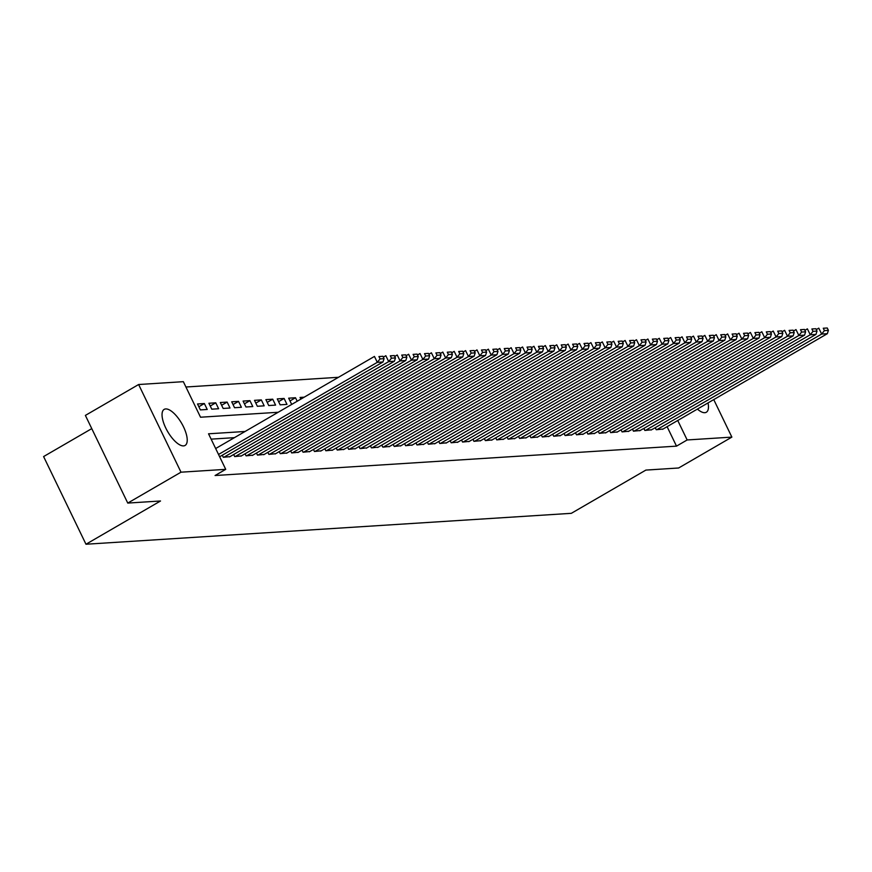 <?xml version="1.0" encoding="UTF-8"?>
<svg xmlns="http://www.w3.org/2000/svg" width="872" height="872" viewBox="0 0 872 872"><rect width="100%" height="100%" fill="white"/><g stroke="black" fill="none" stroke-linecap="round" stroke-linejoin="round"><path stroke-width="1.31" d="M708.02 402.908A20.852 8.121 -120.1 0 1 706.331 412.249A20.852 8.121 -120.1 0 1 704.805 412.696A20.852 8.121 -120.1 0 1 697.393 409.077M183.556 445.897A20.852 8.121 -120.1 0 1 166.639 429.743A20.852 8.121 -120.1 0 1 164.165 409.382A20.852 8.121 -120.1 0 1 165.691 408.935A20.852 8.121 -120.1 0 1 182.619 425.078A20.852 8.121 -120.1 0 1 185.093 445.45A20.852 8.121 -120.1 0 1 183.556 445.897M91.767 428.621L43.6 456.568L85.979 544.237L571.334 513.325L645.88 470.084L678.634 467.992L731.87 437.112L687.158 439.957L677.74 420.478M85.979 544.237L160.524 500.986L127.759 503.079L85.38 415.41L138.626 384.519L183.349 381.674L200.527 417.219L278.19 412.271M338.478 377.293L185.921 387.005M655.243 427.651L656.245 429.722L662.96 429.057M643.852 428.37L644.844 430.441L651.569 429.776M632.451 429.1L633.454 431.171L640.179 430.506M621.06 429.831L622.063 431.891L628.788 431.226M609.67 430.55L610.662 432.621L617.387 431.956M598.268 431.28L599.271 433.34L605.996 432.675M586.878 432L587.881 434.071L594.606 433.406M575.487 432.73L576.49 434.801L583.215 434.125M564.097 433.449L565.089 435.52L571.814 434.856M552.695 434.18L553.698 436.251L560.423 435.586M541.305 434.899L542.308 436.97L549.033 436.305M529.914 435.629L530.917 437.7L537.643 437.036M518.524 436.36L519.516 438.42L526.241 437.755M507.123 437.079L508.125 439.15L514.851 438.485M495.732 437.809L496.735 439.87L503.46 439.205M484.342 438.529L485.344 440.6L492.07 439.935M472.951 439.259L473.943 441.33L480.668 440.665M461.55 439.978L462.552 442.05L469.278 441.385M450.159 440.709L451.162 442.78L457.887 442.115M438.769 441.439L439.771 443.499L446.486 442.834M427.378 442.159L428.37 444.23L435.095 443.565M415.977 442.889L416.98 444.949L423.705 444.284M404.586 443.608L405.589 445.679L412.314 445.014M393.196 444.339L394.188 446.41L400.913 445.745M381.805 445.058L382.797 447.129L389.522 446.464M370.404 445.788L371.407 447.859L378.132 447.194M359.013 446.519L360.016 448.579L366.741 447.914M347.623 447.238L348.615 449.309L355.34 448.644M336.221 447.968L337.224 450.028L343.95 449.363M324.831 448.688L325.834 450.759L332.559 450.094M313.44 449.418L314.443 451.489L321.168 450.824M302.05 450.137L303.042 452.208L309.767 451.543M290.649 450.868L291.651 452.939L298.377 452.274M279.258 451.598L280.261 453.658L286.986 452.993M267.868 452.317L268.87 454.388L275.596 453.723M256.477 453.048L257.469 455.108L264.194 454.443M245.076 453.767L246.078 455.838L252.804 455.173M233.685 454.497L234.688 456.568L241.413 455.903M222.295 455.217L223.297 457.288L230.023 456.623M198.849 406.733L204.353 403.54L197.519 403.976L200.386 409.905L207.22 409.469L204.353 403.54M210.25 406.014L215.755 402.82L208.909 403.256L211.776 409.175L218.61 408.739L215.755 402.82M221.641 405.284L227.145 402.09L220.311 402.526L223.167 408.456L230.012 408.02L227.145 402.09M233.031 404.553L238.536 401.371L231.701 401.807L234.568 407.725L241.402 407.289L238.536 401.371M244.433 403.834L249.926 400.64L243.092 401.076L245.959 406.995L252.793 406.559L249.926 400.64M255.823 403.104L261.328 399.91L254.482 400.346L257.349 406.276L264.183 405.84L261.328 399.91M267.214 402.384L272.718 399.191L265.884 399.627L268.74 405.545L275.585 405.109L272.718 399.191M278.604 401.654L284.108 398.46L277.274 398.896L280.141 404.826L286.975 404.39L284.108 398.46M290.005 400.935L295.499 397.741L288.665 398.177L291.531 404.096L292.371 404.041M304.186 397.185L300.066 397.447L300.862 399.114M297.199 401.24L295.499 397.741M245.087 431.477L208.539 433.798L225.728 469.343L215.079 475.523L676.509 446.137L667.091 426.659M234.437 437.657L211.122 439.139M127.759 503.079L181.005 472.188L138.626 384.519M713.743 399.594L731.87 437.112M676.509 446.137L687.158 439.957M225.728 469.343L181.005 472.188M218.534 454.465L377.303 362.349L374.448 356.43L215.667 448.535M219.646 456.754L383.004 361.989L377.303 362.349L380.072 358.915L384.062 358.665L382.917 356.288L378.928 356.55L380.072 358.915M378.928 356.55L382.917 356.288M384.062 358.665L383.004 361.989M223.864 457.255L388.705 361.629L385.838 355.7L383.331 357.16M229.554 456.895L394.395 361.259L388.705 361.629L391.463 358.185L395.452 357.934L394.308 355.569L390.318 355.82L391.463 358.185M390.318 355.82L394.308 355.569M395.452 357.934L394.395 361.259M235.255 456.525L400.095 360.899L397.229 354.98L394.722 356.43M240.955 456.165L405.785 360.539L400.095 360.899L402.853 357.466L406.843 357.204L405.698 354.839L401.709 355.089L402.853 357.466M401.709 355.089L405.698 354.839M406.843 357.204L405.785 360.539M246.645 455.805L411.486 360.18L408.619 354.25L406.123 355.7M252.346 455.435L417.187 359.809L411.486 360.18L414.255 356.735L418.244 356.485L417.089 354.119L413.11 354.37L414.255 356.735M413.11 354.37L417.089 354.119M418.244 356.485L417.187 359.809M258.047 455.075L422.876 359.449L420.021 353.531L417.514 354.98M263.736 454.715L428.577 359.09L422.876 359.449L425.645 356.016L429.634 355.754L428.49 353.389L424.501 353.64L425.645 356.016M424.501 353.64L428.49 353.389M429.634 355.754L428.577 359.09M269.437 454.356L434.278 358.719L431.411 352.8L428.904 354.25M275.127 453.985L439.968 358.359L434.278 358.719L437.036 355.286L441.025 355.035L439.88 352.659L435.891 352.92L437.036 355.286M435.891 352.92L439.88 352.659M441.025 355.035L439.968 358.359M280.828 453.625L445.668 358L442.802 352.07L440.295 353.531M286.528 453.266L451.369 357.64L445.668 358L448.437 354.555L452.415 354.305L451.271 351.939L447.282 352.19L448.437 354.555M447.282 352.19L451.271 351.939M452.415 354.305L451.369 357.64M292.218 452.895L457.059 357.269L454.192 351.351L451.696 352.8M297.919 452.535L462.76 356.91L457.059 357.269L459.827 353.836L463.817 353.585L462.672 351.209L458.683 351.471L459.827 353.836M458.683 351.471L462.672 351.209M463.817 353.585L462.76 356.91M303.62 452.176L468.449 356.55L465.594 350.62L463.087 352.081M309.309 451.816L474.15 356.179L468.449 356.55L471.218 353.106L475.207 352.855L474.063 350.49L470.073 350.74L471.218 353.106M470.073 350.74L474.063 350.49M475.207 352.855L474.15 356.179M315.01 451.445L479.851 355.82L476.984 349.901L474.477 351.351M320.711 451.086L485.541 355.46L479.851 355.82L482.608 352.386L486.598 352.125L485.453 349.759L481.464 350.01L482.608 352.386M481.464 350.01L485.453 349.759M486.598 352.125L485.541 355.46M326.401 450.726L491.241 355.1L488.375 349.171L485.868 350.62M332.101 450.355L496.942 354.73L491.241 355.1L494.01 351.656L497.988 351.405L496.844 349.04L492.854 349.291L494.01 351.656M492.854 349.291L496.844 349.04M497.988 351.405L496.942 354.73M337.791 449.996L502.632 354.37L499.776 348.451L497.269 349.901M343.492 449.636L508.332 354.01L502.632 354.37L505.4 350.936L509.39 350.675L508.245 348.31L504.256 348.56L505.4 350.936M504.256 348.56L508.245 348.31M509.39 350.675L508.332 354.01M349.192 449.276L514.022 353.64L511.166 347.721L508.659 349.171M354.882 448.906L519.723 353.28L514.022 353.64L516.791 350.206L520.78 349.955L519.636 347.579L515.646 347.841L516.791 350.206M515.646 347.841L519.636 347.579M520.78 349.955L519.723 353.28M360.583 448.546L525.424 352.92L522.557 346.991L520.05 348.451M366.284 448.186L531.113 352.56L525.424 352.92L528.181 349.476L532.171 349.225L531.026 346.86L527.037 347.111L528.181 349.476M527.037 347.111L531.026 346.86M532.171 349.225L531.113 352.56M371.973 447.816L536.814 352.19L533.947 346.271L531.44 347.721M377.674 447.456L542.515 351.83L536.814 352.19L539.583 348.756L543.561 348.506L542.417 346.13L538.438 346.391L539.583 348.756M538.438 346.391L542.417 346.13M543.561 348.506L542.515 351.83M383.364 447.096L548.205 351.471L545.349 345.541L542.842 347.002M389.065 446.737L553.905 351.1L548.205 351.471L550.973 348.026L554.963 347.775L553.818 345.41L549.829 345.661L550.973 348.026M549.829 345.661L553.818 345.41M554.963 347.775L553.905 351.1M394.765 446.366L559.606 350.74L556.739 344.822L554.232 346.271M400.455 446.006L565.296 350.381L559.606 350.74L562.364 347.307L566.353 347.045L565.209 344.68L561.219 344.93L562.364 347.307M561.219 344.93L565.209 344.68M566.353 347.045L565.296 350.381M406.156 445.647L570.997 350.021L568.13 344.091L565.623 345.552M411.857 445.276L576.686 349.65L570.997 350.021L573.754 346.576L577.744 346.326L576.599 343.96L572.61 344.211L573.754 346.576M572.61 344.211L576.599 343.96M577.744 346.326L576.686 349.65M417.546 444.916L582.387 349.291L579.52 343.372L577.024 344.822M423.247 444.557L588.088 348.931L582.387 349.291L585.156 345.857L589.134 345.595L587.99 343.23L584.011 343.481L585.156 345.857M584.011 343.481L587.99 343.23M589.134 345.595L588.088 348.931M428.948 444.197L593.778 348.56L590.922 342.642L588.415 344.091M434.638 443.826L599.478 348.201L593.778 348.56L596.546 345.127L600.536 344.876L599.391 342.5L595.402 342.761L596.546 345.127M595.402 342.761L599.391 342.5M600.536 344.876L599.478 348.201M440.338 443.467L605.179 347.841L602.312 341.911L599.805 343.372M446.028 443.107L610.869 347.481L605.179 347.841L607.937 344.407L611.926 344.146L610.782 341.78L606.792 342.031L607.937 344.407M606.792 342.031L610.782 341.78M611.926 344.146L610.869 347.481M451.729 442.736L616.569 347.111L613.703 341.192L611.196 342.642M457.429 442.377L622.259 346.751L616.569 347.111L619.327 343.677L623.317 343.426L622.172 341.05L618.183 341.312L619.327 343.677M618.183 341.312L622.172 341.05M623.317 343.426L622.259 346.751M463.119 442.017L627.96 346.391L625.093 340.462L622.597 341.922M468.82 441.657L633.661 346.021L627.96 346.391L630.729 342.947L634.718 342.696L633.562 340.331L629.584 340.581L630.729 342.947M629.584 340.581L633.562 340.331M634.718 342.696L633.661 346.021M474.521 441.287L639.35 345.661L636.495 339.742L633.988 341.192M480.21 440.927L645.051 345.301L639.35 345.661L642.119 342.227L646.108 341.977L644.964 339.6L640.975 339.851L642.119 342.227M640.975 339.851L644.964 339.6M646.108 341.977L645.051 345.301M485.911 440.567L650.752 344.941L647.885 339.012L645.378 340.472M491.601 440.197L656.442 344.571L650.752 344.941L653.51 341.497L657.499 341.246L656.354 338.881L652.365 339.132L653.51 341.497M652.365 339.132L656.354 338.881M657.499 341.246L656.442 344.571M497.302 439.837L662.142 344.211L659.276 338.292L656.769 339.742M503.002 439.477L667.843 343.851L662.142 344.211L664.9 340.778L668.889 340.516L667.745 338.151L663.756 338.401L664.9 340.778M663.756 338.401L667.745 338.151M668.889 340.516L667.843 343.851M508.692 439.117L673.533 343.481L670.666 337.562L668.17 339.012M514.393 438.747L679.234 343.121L673.533 343.481L676.301 340.047L680.291 339.797L679.146 337.42L675.157 337.682L676.301 340.047M675.157 337.682L679.146 337.42M680.291 339.797L679.234 343.121M520.094 438.387L684.923 342.761L682.067 336.832L679.561 338.292M525.783 438.027L690.624 342.402L684.923 342.761L687.692 339.328L691.681 339.066L690.537 336.701L686.547 336.952L687.692 339.328M686.547 336.952L690.537 336.701M691.681 339.066L690.624 342.402M531.484 437.657L696.325 342.031L693.458 336.112L690.951 337.562M537.185 437.297L702.014 341.671L696.325 342.031L699.082 338.598L703.072 338.347L701.927 335.971L697.938 336.232L699.082 338.598M697.938 336.232L701.927 335.971M703.072 338.347L702.014 341.671M542.875 436.937L707.715 341.312L704.849 335.382L702.342 336.843M548.575 436.578L713.416 340.941L707.715 341.312L710.484 337.867L714.462 337.617L713.318 335.251L709.328 335.502L710.484 337.867M709.328 335.502L713.318 335.251M714.462 337.617L713.416 340.941M554.265 436.207L719.106 340.581L716.25 334.663L713.743 336.112M559.966 435.847L724.806 340.222L719.106 340.581L721.874 337.148L725.864 336.897L724.719 334.521L720.73 334.772L721.874 337.148M720.73 334.772L724.719 334.521M725.864 336.897L724.806 340.222M565.666 435.488L730.496 339.862L727.64 333.932L725.133 335.393M571.356 435.117L736.197 339.491L730.496 339.862L733.265 336.418L737.254 336.167L736.11 333.802L732.12 334.052L733.265 336.418M732.12 334.052L736.11 333.802M737.254 336.167L736.197 339.491M577.057 434.757L741.898 339.132L739.031 333.213L736.524 334.663M582.758 434.398L747.587 338.772L741.898 339.132L744.655 335.698L748.645 335.437L747.5 333.071L743.511 333.322L744.655 335.698M743.511 333.322L747.5 333.071M748.645 335.437L747.587 338.772M588.447 434.038L753.288 338.412L750.421 332.483L747.914 333.932M594.148 433.667L758.989 338.042L753.288 338.412L756.057 334.968L760.035 334.717L758.891 332.341L754.912 332.603L756.057 334.968M754.912 332.603L758.891 332.341M760.035 334.717L758.989 338.042M599.838 433.308L764.679 337.682L761.823 331.763L759.316 333.213M605.539 432.948L770.379 337.322L764.679 337.682L767.447 334.248L771.437 333.987L770.292 331.622L766.303 331.872L767.447 334.248M766.303 331.872L770.292 331.622M771.437 333.987L770.379 337.322M611.239 432.577L776.08 336.952L773.213 331.033L770.706 332.483M616.929 432.218L781.77 336.592L776.08 336.952L778.838 333.518L782.827 333.268L781.683 330.891L777.693 331.153L778.838 333.518M777.693 331.153L781.683 330.891M782.827 333.268L781.77 336.592M622.63 431.858L787.471 336.232L784.604 330.303L782.097 331.763M628.331 431.498L793.16 335.873L787.471 336.232L790.228 332.788L794.218 332.537L793.073 330.172L789.084 330.423L790.228 332.788M789.084 330.423L793.073 330.172M794.218 332.537L793.16 335.873M634.02 431.128L798.861 335.502L795.994 329.583L793.498 331.033M639.721 430.768L804.562 335.142L798.861 335.502L801.63 332.068L805.608 331.818L804.464 329.442L800.485 329.692L801.63 332.068M800.485 329.692L804.464 329.442M805.608 331.818L804.562 335.142M645.422 430.408L810.252 334.783L807.396 328.853L804.889 330.314M651.112 430.038L815.952 334.412L810.252 334.783L813.02 331.338L817.01 331.088L815.865 328.722L811.876 328.973L813.02 331.338M811.876 328.973L815.865 328.722M817.01 331.088L815.952 334.412M656.812 429.678L821.653 334.052L818.786 328.134L816.279 329.583M662.502 429.318L827.343 333.693L821.653 334.052L824.411 330.619L828.4 330.357L827.256 327.992L823.266 328.243L824.411 330.619M823.266 328.243L827.256 327.992M828.4 330.357L827.343 333.693"/></g></svg>

